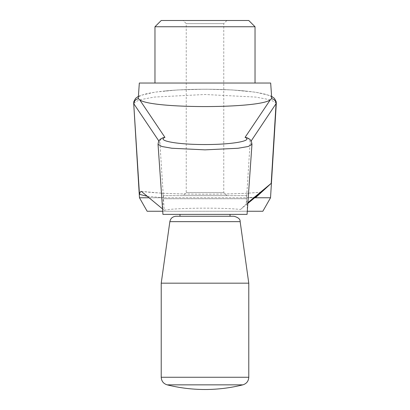 <?xml version="1.0" encoding="UTF-8"?>
<svg xmlns="http://www.w3.org/2000/svg" width="410" height="410" viewBox="0 0 410 410"><rect width="100%" height="100%" fill="white"/><g stroke="black" fill="none" stroke-linecap="round" stroke-linejoin="round"><path stroke-width="0.31" stroke-dasharray="2.05 1.54" d="M248.778 20.5L161.222 20.5M183.111 20.5L226.889 20.5L183.111 20.5L186.237 23.626L223.763 23.626L186.237 23.626L186.237 192.49L183.111 195.616L226.889 195.616L183.111 195.616M246.589 195.616L163.411 195.616L246.589 195.616L246.589 198.748L163.411 198.748L246.589 198.748L247.466 211.252L162.534 211.252L247.466 211.252M162.714 211.252L247.286 211.252M262.851 211.252L147.149 211.252M270.672 83.04L139.328 83.04M154.965 83.04L255.035 83.04L154.965 83.04M162.555 208.936L164.21 210.304L159.9 142.813L158.096 144.397M251.919 144.397L250.1 142.813L246.19 204.031L247.886 202.627M247.066 214.384L162.934 214.384M164.21 210.304C171.974 207.911 222.768 207.363 240.511 209.479L246.19 204.031M141.353 191.398L160.474 193.084C185.581 194.535 224.444 194.535 249.526 193.084L261.37 192.228M247.835 203.427L240.511 209.479M164.574 91.03C187.626 88.662 222.374 88.662 245.426 91.03C222.43 88.647 187.57 88.647 164.574 91.03C150.45 92.501 141.937 94.392 139.041 96.704L138.288 97.939M255.491 197.092L246.374 197.769L254.671 197.769M270.533 197.769L139.467 197.769M149.05 197.769L163.626 197.769L147.251 196.282M133.696 103.274L139.021 99.922L154.345 97.073L205 94.495L255.707 97.083L271.02 99.932L276.309 103.274M160.474 193.084A5.002 3.147 93.2 0 1 160.781 193.079A5.002 3.147 93.2 0 1 163.626 197.769L246.374 197.769A5.002 3.147 86.8 0 1 249.218 193.079A5.002 3.147 86.8 0 1 249.526 193.084M271.712 97.939L270.959 96.704C268.017 94.377 259.504 92.486 245.426 91.03M179.985 214.384L230.015 214.384L179.985 214.384M158.86 141.009L159.885 142.531L160.079 140.902L160.802 139.436L162.837 137.811M247.163 137.811L249.198 139.436L249.921 140.902L250.115 142.531L251.14 141.009M248.778 283.177L161.222 283.177M233.961 216.26L176.039 216.26M179.985 216.26L230.015 216.26L179.985 216.26M255.035 26.752L154.965 26.752M186.237 192.49L223.763 192.49L186.237 192.49M242.853 384.846L167.147 384.846M248.778 377.261L161.222 377.261M240.152 221.646L169.848 221.646M138.401 96.319L140.348 95.448L154.847 92.142L177.33 89.969L205.405 89.185L232.121 89.939L255.435 92.183L269.524 95.402L271.599 96.319M163.411 195.616L162.534 211.252M226.889 20.5L223.763 23.626L223.763 192.49L226.889 195.616M261.426 192.187L249.244 193.079C224.552 194.514 185.438 194.519 160.756 193.079C152.059 192.577 145.519 191.982 141.137 191.291"/><path stroke-width="0.61" d="M161.222 20.5L248.778 20.5L255.035 26.752L154.965 26.752L161.222 20.5M149.05 197.769L139.467 197.769L147.149 211.252L162.714 211.252M247.286 211.252L262.851 211.252L270.533 197.769L276.314 103.274L251.14 141.009M158.86 141.009L133.957 103.971A5.002 4.941 -33.9 0 1 138.503 98.728L138.288 97.939L139.328 83.04L270.672 83.04L271.712 97.939L271.497 98.728L270.349 99.763C259.632 108.834 150.367 108.834 139.651 99.763L164.943 137.386C156.43 140.789 177.735 144.597 205 144.546C232.265 144.597 253.57 140.789 245.057 137.386L247.163 137.811C250.587 139.497 251.427 140.338 251.955 144.397M147.251 196.282L139.467 194.34C140.02 192.264 140.645 191.285 141.353 191.398L162.555 208.936M247.886 202.627L271.205 183.347L256.291 197.02L255.491 197.092M251.919 144.402L248.255 146.488L238.082 148.256L205.015 149.86L171.892 148.251L161.776 146.488L158.096 144.402M158.04 144.397L162.934 214.384L247.066 214.384L251.96 144.397M261.426 192.187L247.835 203.427M254.671 197.769L270.533 197.769M139.467 194.34L133.696 103.279L133.809 101.644L135.582 98.354L138.401 96.319M138.503 98.728L139.651 99.763M158.045 144.397C158.573 140.338 159.413 139.497 162.837 137.811L164.943 137.386M167.147 384.846A156.353 156.353 0 0 0 242.853 384.846L167.147 384.846C163.436 383.673 161.463 381.146 161.222 377.261L161.222 283.177L248.778 283.177L248.778 377.261L161.222 377.261M169.848 221.646L240.152 221.646C240.368 219.232 238.302 217.433 233.961 216.26L176.039 216.26C172.641 216.516 170.575 218.315 169.848 221.646L161.222 283.177M179.985 216.26L179.985 214.384M154.965 83.04L154.965 26.752M261.37 192.228L256.291 197.02M245.057 137.386L270.349 99.763M271.205 183.347L276.043 103.971A5.002 4.941 -146.1 0 0 271.497 98.728M139.467 197.769L133.686 103.274M271.599 96.319L274.439 98.379L276.186 101.618L276.309 103.279M242.853 384.846C246.564 383.673 248.537 381.146 248.778 377.261M240.152 221.646L248.778 283.177M230.015 216.26L230.015 214.384M255.035 83.04L255.035 26.752"/></g></svg>
